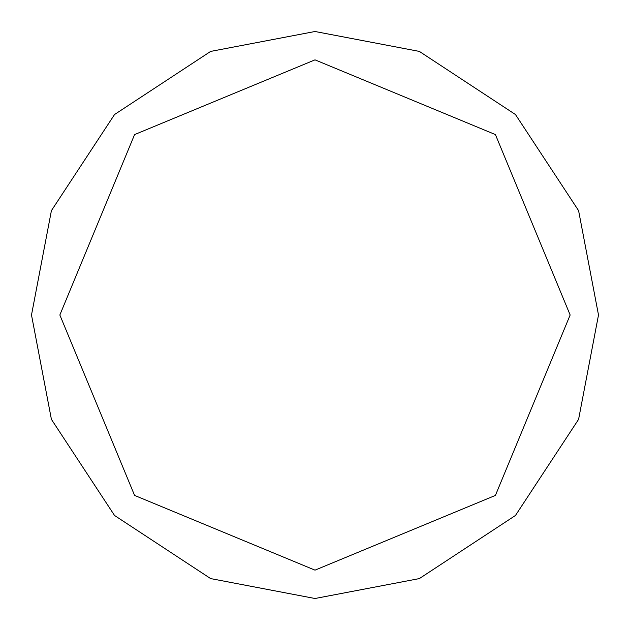 <?xml version="1.0" encoding="UTF-8"?>
<svg xmlns="http://www.w3.org/2000/svg" width="630" height="630" viewBox="0 0 630 630"><rect width="100%" height="100%" fill="white"/><g stroke="black" fill="none" stroke-linecap="round" stroke-linejoin="round"><path stroke-width="0.94" d="M31.5 315L51.408 210.648L114.534 114.534L210.648 51.408L315 31.5L419.352 51.408L515.466 114.534L578.592 210.648L598.5 315L578.592 419.352L515.466 515.466L419.352 578.592L315 598.5L210.648 578.592L114.534 515.466L51.408 419.352L31.5 315M59.85 315L134.584 134.584L315 59.85L495.416 134.584L570.15 315L495.416 495.416L315 570.15L134.584 495.416L59.85 315"/></g></svg>
